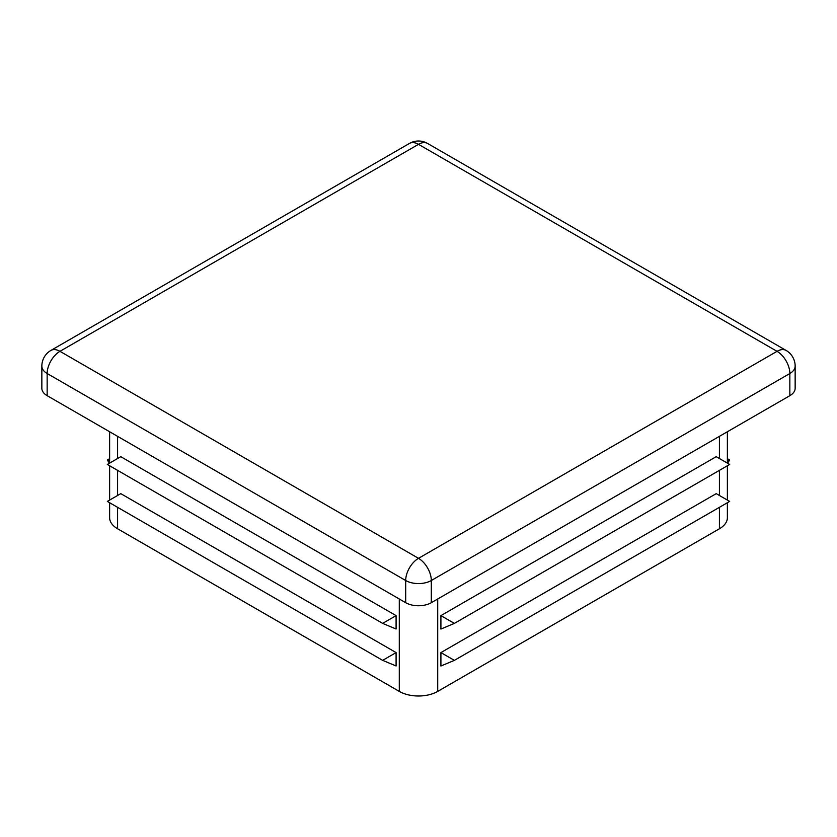 <?xml version="1.0" encoding="UTF-8"?>
<svg xmlns="http://www.w3.org/2000/svg" width="837" height="837" viewBox="0 0 837 837"><rect width="100%" height="100%" fill="white"/><g stroke="black" fill="none" stroke-linecap="round" stroke-linejoin="round"><path stroke-width="1.26" d="M382.645 623.387L107.335 464.441L120.779 456.678L396.089 615.624L382.645 623.387L396.089 629.005L396.089 615.624M109.626 502.723L109.626 517.674A27.161 15.683 0 0 0 117.578 528.764L399.291 691.404A27.161 15.683 0 0 0 437.709 691.404L719.422 528.764A27.161 15.683 0 0 0 727.374 517.674L727.374 502.734M382.645 660.351L107.335 501.405L120.779 493.642L396.089 652.588L382.645 660.351L396.089 665.97L396.089 652.588M727.374 461.323L729.665 460.005L727.604 463.248M727.374 458.686L729.665 460.005M41.85 366.114A18.111 10.452 0 0 0 47.154 373.511A18.111 10.452 -60 0 1 59.961 351.331L418.5 558.331A18.111 10.452 120 0 0 405.694 580.512A18.111 10.452 0 0 0 431.306 580.512A18.111 10.452 -120 0 0 418.5 558.331L777.039 351.331L418.5 144.33L59.961 351.331A18.111 10.452 -120 0 0 50.9 350.431A18.111 18.111 0 0 0 41.85 366.114L41.85 388.295A18.111 10.452 0 0 0 47.154 395.681L405.694 602.692A18.111 10.452 0 0 0 431.306 602.692L789.846 395.681A18.111 10.452 0 0 0 795.15 388.295L795.15 366.114A18.111 18.111 0 0 0 786.1 350.431A18.111 10.452 120 0 0 777.039 351.331A18.111 10.452 60 0 1 789.846 373.511A18.111 10.452 0 0 0 795.15 366.114M440.911 652.588L440.911 666.011L454.365 660.362L440.911 652.588L716.221 493.642L729.665 501.405L454.365 660.362M440.911 615.624L440.911 629.047L454.365 623.398L440.911 615.624L716.221 456.678L729.665 464.441L454.365 623.398M109.396 463.248L107.335 460.005L109.626 461.323M107.335 460.005L109.626 458.676M117.578 436.349L117.578 458.53M117.578 470.352L117.578 495.494M117.578 507.316L117.578 528.764M399.291 598.989L399.291 691.404M437.709 598.989L437.709 691.404M719.422 436.349L719.422 458.53M719.422 470.363L719.422 495.494M719.422 507.327L719.422 528.764M431.306 602.692L431.306 580.512L789.846 373.511L789.846 395.681M418.5 144.33A18.111 10.452 -60 0 1 427.55 143.43A18.111 18.111 0 0 0 409.45 143.43A18.111 10.452 60 0 1 418.5 144.33M47.154 395.681L47.154 373.511L405.694 580.512L405.694 602.692M109.626 500.087L109.626 465.759M109.626 463.123L109.626 431.756M727.374 500.087L727.374 465.77M727.374 463.123L727.374 431.756M786.1 350.431L427.55 143.43M409.45 143.43L50.9 350.431"/></g></svg>
